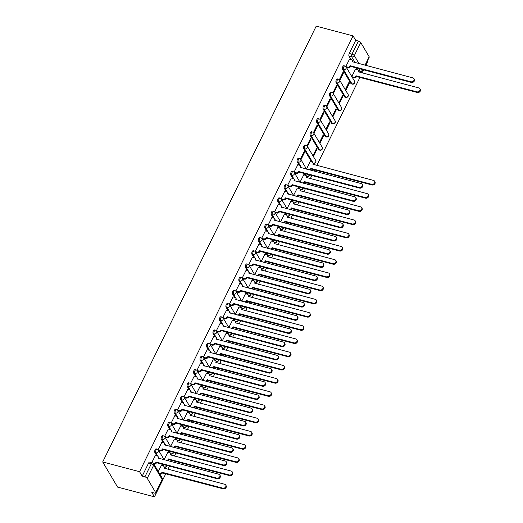 <?xml version="1.0" encoding="UTF-8"?>
<svg xmlns="http://www.w3.org/2000/svg" width="523" height="523" viewBox="0 0 523 523"><rect width="100%" height="100%" fill="white"/><g stroke="black" fill="none" stroke-linecap="round" stroke-linejoin="round"><path stroke-width="0.78" d="M156.214 448.858A2.027 0.909 104.8 0 0 155.102 449.813A2.027 0.909 104.8 0 0 154.867 452.513L155.828 452.768A2.027 0.909 -75.2 0 1 156.063 450.068A2.027 0.909 -75.2 0 1 157.175 449.113L156.214 448.858M162.686 435.646A2.027 0.909 104.8 0 0 161.574 436.6A2.027 0.909 104.8 0 0 161.339 439.3L162.3 439.555A2.027 0.909 -75.2 0 1 162.535 436.855A2.027 0.909 -75.2 0 1 163.647 435.901L162.686 435.646M169.158 422.44A2.027 0.909 104.8 0 0 168.046 423.388A2.027 0.909 104.8 0 0 167.811 426.088L168.772 426.343A2.027 0.909 -75.2 0 1 169.007 423.643A2.027 0.909 -75.2 0 1 170.119 422.689L169.158 422.44M175.63 409.228A2.027 0.909 104.8 0 0 174.519 410.176A2.027 0.909 104.8 0 0 174.283 412.876L175.244 413.131A2.027 0.909 -75.2 0 1 175.48 410.431A2.027 0.909 -75.2 0 1 176.591 409.483L175.63 409.228M182.102 396.016A2.027 0.909 104.8 0 0 180.991 396.964A2.027 0.909 104.8 0 0 180.755 399.664L181.716 399.918A2.027 0.909 -75.2 0 1 181.952 397.219A2.027 0.909 -75.2 0 1 183.063 396.271L182.102 396.016M188.574 382.803A2.027 0.909 104.8 0 0 187.463 383.751A2.027 0.909 104.8 0 0 187.227 386.451L188.188 386.706A2.027 0.909 -75.2 0 1 188.424 384.006A2.027 0.909 -75.2 0 1 189.535 383.058L188.574 382.803M195.046 369.591A2.027 0.909 104.8 0 0 193.935 370.539A2.027 0.909 104.8 0 0 193.7 373.239L194.661 373.494A2.027 0.909 -75.2 0 1 194.896 370.794A2.027 0.909 -75.2 0 1 196.007 369.846L195.046 369.591M201.518 356.379A2.027 0.909 104.8 0 0 200.407 357.333A2.027 0.909 104.8 0 0 200.172 360.033L201.133 360.282A2.027 0.909 -75.2 0 1 201.368 357.582A2.027 0.909 -75.2 0 1 202.479 356.634L201.518 356.379M207.991 343.166A2.027 0.909 104.8 0 0 206.879 344.121A2.027 0.909 104.8 0 0 206.644 346.821L207.605 347.076A2.027 0.909 -75.2 0 1 207.84 344.376A2.027 0.909 -75.2 0 1 208.952 343.421L207.991 343.166M214.463 329.954A2.027 0.909 104.8 0 0 213.351 330.909A2.027 0.909 104.8 0 0 213.116 333.609L214.077 333.864A2.027 0.909 -75.2 0 1 214.312 331.164A2.027 0.909 -75.2 0 1 215.424 330.209L214.463 329.954M220.935 316.748A2.027 0.909 104.8 0 0 219.823 317.696A2.027 0.909 104.8 0 0 219.588 320.396L220.549 320.651A2.027 0.909 -75.2 0 1 220.784 317.951A2.027 0.909 -75.2 0 1 221.896 316.997L220.935 316.748M227.407 303.536A2.027 0.909 104.8 0 0 226.296 304.484A2.027 0.909 104.8 0 0 226.06 307.184L227.021 307.439A2.027 0.909 -75.2 0 1 227.257 304.739A2.027 0.909 -75.2 0 1 228.368 303.791L227.407 303.536M233.879 290.324A2.027 0.909 104.8 0 0 232.768 291.272A2.027 0.909 104.8 0 0 232.532 293.972L233.493 294.227A2.027 0.909 -75.2 0 1 233.729 291.527A2.027 0.909 -75.2 0 1 234.84 290.579L233.879 290.324M240.351 277.112A2.027 0.909 104.8 0 0 239.24 278.059A2.027 0.909 104.8 0 0 239.004 280.759L239.965 281.014A2.027 0.909 -75.2 0 1 240.201 278.314A2.027 0.909 -75.2 0 1 241.312 277.367L240.351 277.112M246.823 263.899A2.027 0.909 104.8 0 0 245.712 264.847A2.027 0.909 104.8 0 0 245.477 267.547L246.438 267.802A2.027 0.909 -75.2 0 1 246.673 265.102A2.027 0.909 -75.2 0 1 247.784 264.154L246.823 263.899M253.295 250.687A2.027 0.909 104.8 0 0 252.184 251.641A2.027 0.909 104.8 0 0 251.949 254.341L252.91 254.59A2.027 0.909 -75.2 0 1 253.145 251.89A2.027 0.909 -75.2 0 1 254.256 250.942L253.295 250.687M259.768 237.475A2.027 0.909 104.8 0 0 258.656 238.429A2.027 0.909 104.8 0 0 258.421 241.129L259.382 241.384A2.027 0.909 -75.2 0 1 259.617 238.684A2.027 0.909 -75.2 0 1 260.729 237.73L259.768 237.475M266.24 224.269A2.027 0.909 104.8 0 0 265.128 225.217A2.027 0.909 104.8 0 0 264.893 227.917L265.854 228.172A2.027 0.909 -75.2 0 1 266.089 225.472A2.027 0.909 -75.2 0 1 267.201 224.517L266.24 224.269M272.712 211.057A2.027 0.909 104.8 0 0 271.6 212.005A2.027 0.909 104.8 0 0 271.365 214.705L272.326 214.96A2.027 0.909 -75.2 0 1 272.561 212.26A2.027 0.909 -75.2 0 1 273.673 211.305L272.712 211.057M279.184 197.844A2.027 0.909 104.8 0 0 278.073 198.792A2.027 0.909 104.8 0 0 277.837 201.492L278.798 201.747A2.027 0.909 -75.2 0 1 279.034 199.047A2.027 0.909 -75.2 0 1 280.145 198.099L279.184 197.844M285.656 184.632A2.027 0.909 104.8 0 0 284.545 185.58A2.027 0.909 104.8 0 0 284.309 188.28L285.27 188.535A2.027 0.909 -75.2 0 1 285.506 185.835A2.027 0.909 -75.2 0 1 286.617 184.887L285.656 184.632M292.128 171.42A2.027 0.909 104.8 0 0 291.017 172.368A2.027 0.909 104.8 0 0 290.781 175.068L291.742 175.323A2.027 0.909 -75.2 0 1 291.978 172.623A2.027 0.909 -75.2 0 1 293.089 171.675L292.128 171.42M298.6 158.208A2.027 0.909 104.8 0 0 297.489 159.155A2.027 0.909 104.8 0 0 297.254 161.855L298.215 162.11A2.027 0.909 -75.2 0 1 298.45 159.41A2.027 0.909 -75.2 0 1 299.561 158.462L298.6 158.208M305.072 144.995A2.027 0.909 104.8 0 0 303.961 145.95A2.027 0.909 104.8 0 0 303.726 148.65L304.687 148.898A2.027 0.909 -75.2 0 1 304.922 146.198A2.027 0.909 -75.2 0 1 306.033 145.25L305.072 144.995M311.545 131.783A2.027 0.909 104.8 0 0 310.433 132.737A2.027 0.909 104.8 0 0 310.198 135.437L311.159 135.692A2.027 0.909 -75.2 0 1 311.394 132.992A2.027 0.909 -75.2 0 1 312.506 132.038L311.545 131.783M318.017 118.577A2.027 0.909 104.8 0 0 316.905 119.525A2.027 0.909 104.8 0 0 316.67 122.225L317.631 122.48A2.027 0.909 -75.2 0 1 317.866 119.78A2.027 0.909 -75.2 0 1 318.978 118.826L318.017 118.577M324.489 105.365A2.027 0.909 104.8 0 0 323.377 106.313A2.027 0.909 104.8 0 0 323.142 109.013L324.103 109.268A2.027 0.909 -75.2 0 1 324.338 106.568A2.027 0.909 -75.2 0 1 325.45 105.613L324.489 105.365M330.961 92.153A2.027 0.909 104.8 0 0 329.85 93.101A2.027 0.909 104.8 0 0 329.614 95.801L330.575 96.055A2.027 0.909 -75.2 0 1 330.811 93.356A2.027 0.909 -75.2 0 1 331.922 92.408L330.961 92.153M337.433 78.94A2.027 0.909 104.8 0 0 336.322 79.888A2.027 0.909 104.8 0 0 336.086 82.588L337.047 82.843A2.027 0.909 -75.2 0 1 337.283 80.143A2.027 0.909 -75.2 0 1 338.394 79.195L337.433 78.94M343.905 65.728A2.027 0.909 104.8 0 0 342.794 66.676A2.027 0.909 104.8 0 0 342.558 69.376L343.519 69.631A2.027 0.909 -75.2 0 1 343.755 66.931A2.027 0.909 -75.2 0 1 344.866 65.983L343.905 65.728M355.13 62.61L351.744 56.883A2.027 0.909 -75.2 0 1 351.972 54.183L358.405 41.056L355.699 40.343L353.064 35.891L139.563 471.694L102.704 461.959L117.597 487.109L154.455 496.85L165.811 473.675M167.955 469.288L169.491 466.156M171.636 461.776L172.283 460.462M174.427 456.076L175.963 452.951M178.108 448.564L178.755 447.25M180.899 442.863L182.435 439.738M184.58 435.352L185.227 434.038M187.371 429.658L188.908 426.526M191.052 422.139L191.699 420.825M193.843 416.445L195.38 413.314M197.524 408.927L198.171 407.613M200.316 403.233L201.852 400.102M203.996 395.715L204.643 394.407M206.788 390.021L208.324 386.889M210.468 382.509L211.115 381.195M213.26 376.808L214.796 373.677M216.94 369.297L217.588 367.983M219.732 363.596L221.268 360.465M223.413 356.085L224.06 354.771M226.204 350.384L227.74 347.259M229.885 342.872L230.532 341.558M232.676 337.178L234.212 334.047M236.357 329.66L237.004 328.346M239.148 323.966L240.685 320.834M242.829 316.448L243.476 315.134M245.62 310.754L247.157 307.622M249.301 303.235L249.948 301.928M252.093 297.541L253.629 294.41M255.773 290.023L256.42 288.716M258.565 284.329L260.101 281.197M262.245 276.817L262.892 275.503M265.037 271.117L266.573 267.985M268.717 263.605L269.365 262.291M271.509 257.904L273.045 254.773M275.19 250.393L275.837 249.079M277.981 244.692L279.517 241.567M281.662 237.181L282.309 235.866M284.453 231.486L285.989 228.355M288.134 223.968L288.781 222.654M290.925 218.274L292.462 215.143M294.606 210.756L295.253 209.442M297.397 205.062L298.934 201.93M301.085 197.544L301.725 196.236M303.87 191.849L305.406 188.718M307.557 184.331L308.197 183.024M310.342 178.637L311.878 175.506M314.029 171.126L314.669 169.812M316.814 165.425L359.974 77.332M362.125 72.945L363.655 69.814M365.806 65.434L367.957 61.041L367.63 60.491M353.064 35.891L316.206 26.15L102.704 461.959M154.455 496.85L151.82 492.398L154.527 493.111A2.027 0.732 -153.9 0 0 155.749 492.999A2.027 0.732 -153.9 0 0 155.677 492.568L147.244 478.329A2.027 0.732 -153.9 0 0 144.904 476.865L151.337 463.738A2.027 0.909 -75.2 0 1 152.448 462.79L149.741 462.07A2.027 0.909 -75.2 0 0 148.63 463.025L151.337 463.738A2.027 0.732 -153.9 0 1 153.677 465.202L147.244 478.329M139.563 471.694L142.197 476.146L144.904 476.865M356.941 69.52L355.901 67.768M350.979 59.459L349.031 56.164L351.744 56.883A2.027 1.654 149.4 0 0 354.319 55.647L359.053 63.649M365.028 65.225L369.179 56.759L360.746 42.526L354.319 55.647A2.027 0.732 -153.9 0 0 351.972 54.183L349.266 53.47A2.027 0.909 104.8 0 0 349.031 56.164M369.179 56.759A2.027 0.732 26.1 0 1 369.245 57.19L365.276 65.29M358.405 41.056A2.027 0.732 26.1 0 1 360.746 42.526M345.768 90.499L349.436 83.007L348.717 82.817M349.436 83.007L348.991 82.248L345.317 89.747M339.813 80.437L343.48 72.945L342.761 72.756M343.48 72.945L343.036 72.187L339.335 79.744M339.296 103.711L342.964 96.219L342.245 96.029M342.964 96.219L342.519 95.461L338.845 102.959M333.341 93.65L337.008 86.158L336.289 85.962M337.008 86.158L336.564 85.399L332.863 92.957M332.824 116.923L336.492 109.431L335.773 109.235M336.492 109.431L336.047 108.673L332.373 116.171M326.868 106.862L330.536 99.37L329.817 99.174M330.536 99.37L330.091 98.612L326.391 106.169M326.352 130.135L330.02 122.637L329.3 122.447M330.02 122.637L329.575 121.885L325.901 129.377M320.39 120.074L324.064 112.576L323.345 112.386M324.064 112.576L323.619 111.824L319.919 119.375M319.88 143.348L323.547 135.849L322.828 135.66M323.547 135.849L323.103 135.097L319.429 142.589M313.918 133.287L317.592 125.788L316.866 125.598M317.592 125.788L317.147 125.036L313.447 132.587M313.408 156.56L317.075 149.062L316.356 148.872M317.075 149.062L316.631 148.31L312.957 155.802M307.446 146.499L311.12 139L310.394 138.811M311.12 139L310.675 138.249L306.975 145.799M310.224 161.627L306.485 169.014M300.973 159.705L304.648 152.213L303.922 152.023M304.648 152.213L304.203 151.461L300.503 159.012M303.752 174.839L300.012 182.226M297.79 164.778L294.031 172.224M297.28 188.051L293.54 195.439M291.318 177.99L287.558 185.436M290.808 201.263L287.068 208.651M284.845 191.202L281.086 198.648M284.329 214.476L280.596 221.863M278.373 204.415L274.614 211.861M277.857 227.682L274.124 235.069M271.901 217.62L268.142 225.067M271.385 240.894L267.652 248.281M265.429 230.833L261.67 238.279M264.913 254.106L261.18 261.493M258.957 244.045L255.198 251.491M258.44 267.318L254.708 274.706M252.485 257.257L248.726 264.703M251.968 280.531L248.235 287.918M246.013 270.469L242.254 277.916M245.496 293.743L241.763 301.13M239.541 283.682L235.781 291.128M239.024 306.955L235.291 314.343M233.068 296.894L229.303 304.34M232.552 320.161L228.819 327.548M226.596 310.1L222.831 317.553M226.08 333.373L222.347 340.761M220.124 323.312L216.359 330.758M219.608 346.586L215.875 353.973M213.652 336.524L209.886 343.971M213.136 359.798L209.403 367.185M207.18 349.737L203.414 357.183M206.663 373.01L202.931 380.398M200.708 362.949L196.942 370.395M200.191 386.222L196.458 393.61M194.236 376.161L190.47 383.607M193.719 399.435L189.986 406.822M187.764 389.374L183.998 396.82M187.247 412.647L183.514 420.034M181.291 402.586L177.526 410.032M180.775 425.853L177.042 433.24M174.819 415.792L171.054 423.244M174.303 439.065L170.57 446.452M168.347 429.004L164.582 436.45M167.831 452.277L164.098 459.665M161.875 442.216L158.109 449.662M161.359 465.49L158.292 471.517M155.403 455.428L151.768 462.607M162.771 465.862L161.731 464.11M156.815 455.801L154.867 452.513M169.243 452.65L168.203 450.898M163.287 442.589L161.339 439.3M175.715 439.438L174.675 437.686M169.759 429.376L167.811 426.088M182.187 426.232L181.148 424.473M176.231 416.171L174.283 412.876M188.659 413.02L187.62 411.261M182.704 402.958L180.755 399.664M195.131 399.807L194.092 398.055M189.176 389.746L187.227 386.451M201.603 386.595L200.564 384.843M195.648 376.534L193.7 373.239M208.076 373.383L207.043 371.631M202.12 363.322L200.172 360.033M214.548 360.17L213.515 358.418M208.592 350.109L206.644 346.821M221.02 346.958L219.987 345.206M215.064 336.897L213.116 333.609M227.492 333.746L226.459 331.994M221.536 323.685L219.588 320.396M233.964 320.54L232.931 318.782M228.008 310.479L226.06 307.184M240.436 307.328L239.403 305.569M234.481 297.267L232.532 293.972M246.908 294.116L245.875 292.364M240.953 284.054L239.004 280.759M253.38 280.903L252.348 279.151M247.425 270.842L245.477 267.547M259.853 267.691L258.82 265.939M253.897 257.63L251.949 254.341M266.325 254.479L265.292 252.727M260.369 244.418L258.421 241.129M272.797 241.266L271.764 239.514M266.841 231.205L264.893 227.917M279.269 228.054L278.236 226.302M273.313 217.993L271.365 214.705M285.741 214.848L284.708 213.09M279.785 204.787L277.837 201.492M292.22 201.636L291.18 199.878M286.258 191.575L284.309 188.28M298.692 188.424L297.652 186.672M292.73 178.363L290.781 175.068M305.164 175.212L304.125 173.459M299.202 165.15L297.254 161.855M311.636 161.999L303.726 148.65M318.631 149.67L319.592 149.924A2.027 0.909 -75.2 0 0 319.899 150.186L318.938 149.938A2.027 0.909 104.8 0 1 318.631 149.67L310.198 135.437M325.103 136.464L326.064 136.712A2.027 0.909 -75.2 0 0 326.372 136.98L325.411 136.725A2.027 0.909 104.8 0 1 325.103 136.464L316.67 122.225M331.575 123.251L332.536 123.506A2.027 0.909 -75.2 0 0 332.844 123.768L331.889 123.513A2.027 0.909 104.8 0 1 331.575 123.251L323.142 109.013M338.048 110.039L339.009 110.294A2.027 0.909 -75.2 0 0 339.316 110.556L338.361 110.301A2.027 0.909 104.8 0 1 338.048 110.039L329.614 95.801M344.52 96.827L345.481 97.082A2.027 0.909 -75.2 0 0 345.788 97.343L344.834 97.088A2.027 0.909 104.8 0 1 344.52 96.827L336.086 82.588M350.992 83.615L351.953 83.87A2.027 0.909 -75.2 0 0 352.26 84.131L351.306 83.876A2.027 0.909 104.8 0 1 350.992 83.615L342.558 69.376M355.529 69.147L351.789 76.535M349.567 59.086L345.808 66.532M142.197 476.146L148.63 463.025M355.699 40.343L349.266 53.47M345.893 66.624L347.658 67.094A2.027 1.654 -30.6 0 0 350.233 65.859L350.619 66.513A2.027 1.654 149.4 0 1 348.043 67.748L346.318 67.29M350.299 65.735L410.993 81.771A2.327 1.896 -30.6 0 0 413.523 80.973A2.327 1.896 -30.6 0 0 413.948 78.64A2.327 1.896 -30.6 0 0 412.902 77.875L352.267 61.714A2.027 1.654 -30.6 0 0 352.26 60.217L352.646 60.871A2.027 1.654 149.4 0 1 352.79 61.995M413.948 78.64L414.334 79.293A2.327 1.896 149.4 0 1 413.909 81.627A2.327 1.896 149.4 0 1 411.379 82.425L350.685 66.388M352.26 60.217A2.027 1.654 -30.6 0 0 351.351 59.557L349.469 59.06M351.887 76.698L353.613 77.156A2.027 1.654 -30.6 0 0 356.189 75.92L416.949 91.832A2.327 1.896 -30.6 0 0 419.479 91.035A2.327 1.896 -30.6 0 0 419.904 88.701A2.327 1.896 -30.6 0 0 418.858 87.936L358.222 71.775A2.027 1.654 -30.6 0 0 358.216 70.278A2.027 1.654 -30.6 0 0 357.307 69.618L355.424 69.121M358.216 70.278L358.608 70.932A2.027 1.654 149.4 0 1 358.745 72.056M419.904 88.701L420.296 89.355A2.327 1.896 149.4 0 1 419.871 91.688A2.327 1.896 149.4 0 1 417.334 92.486L356.575 76.574A2.027 1.654 149.4 0 1 353.999 77.809L353.613 77.156M352.273 77.352L353.999 77.809M356.64 76.45L356.255 75.796M294.116 172.315L295.881 172.786A2.027 1.654 -30.6 0 0 298.456 171.551L298.842 172.204A2.027 1.654 149.4 0 1 296.266 173.44L294.541 172.982M298.515 171.426L359.216 187.463A2.327 1.896 -30.6 0 0 361.746 186.665A2.327 1.896 -30.6 0 0 362.171 184.331A2.327 1.896 -30.6 0 0 361.125 183.566L300.49 167.399A2.027 1.654 -30.6 0 0 300.483 165.909L300.869 166.562A2.027 1.654 149.4 0 1 301.013 167.687M362.171 184.331L362.557 184.985A2.327 1.896 149.4 0 1 362.132 187.319A2.327 1.896 149.4 0 1 359.602 188.117L298.908 172.08M300.483 165.909A2.027 1.654 -30.6 0 0 299.574 165.248L297.692 164.752M287.643 185.528L289.409 185.998A2.027 1.654 -30.6 0 0 291.984 184.763L292.37 185.417A2.027 1.654 149.4 0 1 289.794 186.652L288.068 186.195M292.043 184.639L352.744 200.675A2.327 1.896 -30.6 0 0 355.274 199.878A2.327 1.896 -30.6 0 0 355.699 197.544A2.327 1.896 -30.6 0 0 354.653 196.779L294.018 180.612A2.027 1.654 -30.6 0 0 294.011 179.121L294.397 179.775A2.027 1.654 149.4 0 1 294.541 180.893M355.699 197.544L356.085 198.197A2.327 1.896 149.4 0 1 355.66 200.531A2.327 1.896 149.4 0 1 353.13 201.329L292.435 185.292M294.011 179.121A2.027 1.654 -30.6 0 0 293.102 178.461L291.219 177.964M281.171 198.74L282.936 199.204A2.027 1.654 -30.6 0 0 285.512 197.975L285.898 198.629A2.027 1.654 149.4 0 1 283.322 199.864L281.596 199.407M285.571 197.851L346.272 213.887A2.327 1.896 -30.6 0 0 348.802 213.083A2.327 1.896 -30.6 0 0 349.227 210.756A2.327 1.896 -30.6 0 0 348.181 209.991L287.545 193.824A2.027 1.654 -30.6 0 0 287.539 192.333L287.925 192.987A2.027 1.654 149.4 0 1 288.068 194.105M349.227 210.756L349.612 211.41A2.327 1.896 149.4 0 1 349.187 213.737A2.327 1.896 149.4 0 1 346.657 214.541L285.963 198.505M287.539 192.333A2.027 1.654 -30.6 0 0 286.63 191.673L284.747 191.17M274.699 211.952L276.464 212.416A2.027 1.654 -30.6 0 0 279.04 211.187L279.426 211.841A2.027 1.654 149.4 0 1 276.85 213.07L275.124 212.619M279.099 211.057L339.8 227.1A2.327 1.896 -30.6 0 0 342.33 226.296A2.327 1.896 -30.6 0 0 342.755 223.962A2.327 1.896 -30.6 0 0 341.709 223.203L281.073 207.036A2.027 1.654 -30.6 0 0 281.067 205.546L281.452 206.199A2.027 1.654 149.4 0 1 281.596 207.317M342.755 223.962L343.14 224.615A2.327 1.896 149.4 0 1 342.715 226.949A2.327 1.896 149.4 0 1 340.185 227.753L279.491 211.71M281.067 205.546A2.027 1.654 -30.6 0 0 280.158 204.879L278.275 204.382M268.227 225.165L269.992 225.629A2.027 1.654 -30.6 0 0 272.568 224.4L272.954 225.053A2.027 1.654 149.4 0 1 270.378 226.282L268.652 225.831M272.627 224.269L333.328 240.312A2.327 1.896 -30.6 0 0 335.858 239.508A2.327 1.896 -30.6 0 0 336.282 237.174A2.327 1.896 -30.6 0 0 335.236 236.416L274.601 220.248A2.027 1.654 -30.6 0 0 274.595 218.758L274.98 219.412A2.027 1.654 149.4 0 1 275.124 220.529M336.282 237.174L336.668 237.828A2.327 1.896 149.4 0 1 336.243 240.162A2.327 1.896 149.4 0 1 333.713 240.966L273.019 224.923M274.595 218.758A2.027 1.654 -30.6 0 0 273.686 218.091L271.803 217.594M261.755 238.377L263.52 238.841A2.027 1.654 -30.6 0 0 266.096 237.612L266.482 238.266A2.027 1.654 149.4 0 1 263.906 239.495L262.18 239.037M266.155 237.481L326.855 253.518A2.327 1.896 -30.6 0 0 329.385 252.72A2.327 1.896 -30.6 0 0 329.81 250.386A2.327 1.896 -30.6 0 0 328.764 249.628L268.129 233.461A2.027 1.654 -30.6 0 0 268.122 231.97L268.508 232.624A2.027 1.654 149.4 0 1 268.652 233.742M329.81 250.386L330.196 251.04A2.327 1.896 149.4 0 1 329.771 253.374A2.327 1.896 149.4 0 1 327.241 254.171L266.547 238.135M268.122 231.97A2.027 1.654 -30.6 0 0 267.214 231.303L265.331 230.806M255.283 251.589L257.048 252.053A2.027 1.654 -30.6 0 0 259.624 250.818L260.009 251.478A2.027 1.654 149.4 0 1 257.434 252.707L255.708 252.249M259.683 250.694L320.383 266.73A2.327 1.896 -30.6 0 0 322.913 265.932A2.327 1.896 -30.6 0 0 323.338 263.599A2.327 1.896 -30.6 0 0 322.292 262.834L261.657 246.673A2.027 1.654 -30.6 0 0 261.65 245.176L262.036 245.83A2.027 1.654 149.4 0 1 262.18 246.954M323.338 263.599L323.724 264.252A2.327 1.896 149.4 0 1 323.299 266.586A2.327 1.896 149.4 0 1 320.769 267.384L260.075 251.347M261.65 245.176A2.027 1.654 -30.6 0 0 260.742 244.516L258.859 244.019M248.811 264.801L250.576 265.266A2.027 1.654 -30.6 0 0 253.152 264.03L253.537 264.684A2.027 1.654 149.4 0 1 250.962 265.919L249.236 265.462M253.21 263.906L313.911 279.942A2.327 1.896 -30.6 0 0 316.441 279.145A2.327 1.896 -30.6 0 0 316.866 276.811A2.327 1.896 -30.6 0 0 315.82 276.046L255.185 259.885A2.027 1.654 -30.6 0 0 255.178 258.388L255.564 259.042A2.027 1.654 149.4 0 1 255.708 260.166M316.866 276.811L317.252 277.465A2.327 1.896 149.4 0 1 316.827 279.798A2.327 1.896 149.4 0 1 314.297 280.596L253.603 264.56M255.178 258.388A2.027 1.654 -30.6 0 0 254.263 257.728L252.387 257.231M242.339 278.007L244.104 278.478A2.027 1.654 -30.6 0 0 246.679 277.242L247.065 277.896A2.027 1.654 149.4 0 1 244.489 279.132L242.764 278.674M246.738 277.118L307.439 293.155A2.327 1.896 -30.6 0 0 309.969 292.357A2.327 1.896 -30.6 0 0 310.394 290.023A2.327 1.896 -30.6 0 0 309.348 289.258L248.713 273.091A2.027 1.654 -30.6 0 0 248.706 271.6L249.092 272.254A2.027 1.654 149.4 0 1 249.236 273.379M310.394 290.023L310.78 290.677A2.327 1.896 149.4 0 1 310.355 293.011A2.327 1.896 149.4 0 1 307.825 293.808L247.131 277.772M248.706 271.6A2.027 1.654 -30.6 0 0 247.791 270.94L245.915 270.443M235.866 291.219L237.632 291.69A2.027 1.654 -30.6 0 0 240.207 290.455L240.593 291.108A2.027 1.654 149.4 0 1 238.017 292.344L236.291 291.886M240.266 290.33L300.967 306.367A2.327 1.896 -30.6 0 0 303.497 305.563A2.327 1.896 -30.6 0 0 303.922 303.235A2.327 1.896 -30.6 0 0 302.876 302.471L242.241 286.303A2.027 1.654 -30.6 0 0 242.234 284.813L242.62 285.466A2.027 1.654 149.4 0 1 242.764 286.584M303.922 303.235L304.308 303.889A2.327 1.896 149.4 0 1 303.883 306.223A2.327 1.896 149.4 0 1 301.353 307.021L240.652 290.984M242.234 284.813A2.027 1.654 -30.6 0 0 241.319 284.152L239.442 283.656M229.394 304.432L231.159 304.896A2.027 1.654 -30.6 0 0 233.735 303.667L234.121 304.321A2.027 1.654 149.4 0 1 231.545 305.556L229.819 305.099M233.794 303.543L294.495 319.579A2.327 1.896 -30.6 0 0 297.025 318.775A2.327 1.896 -30.6 0 0 297.45 316.441A2.327 1.896 -30.6 0 0 296.404 315.683L235.768 299.516A2.027 1.654 -30.6 0 0 235.762 298.025L236.148 298.679A2.027 1.654 149.4 0 1 236.291 299.797M297.45 316.441L297.835 317.101A2.327 1.896 149.4 0 1 297.41 319.429A2.327 1.896 149.4 0 1 294.88 320.233L234.18 304.196M235.762 298.025A2.027 1.654 -30.6 0 0 234.847 297.365L232.97 296.861M222.922 317.644L224.687 318.108A2.027 1.654 -30.6 0 0 227.263 316.879L227.649 317.533A2.027 1.654 149.4 0 1 225.073 318.762L223.347 318.311M227.322 316.748L288.023 332.791A2.327 1.896 -30.6 0 0 290.553 331.987A2.327 1.896 -30.6 0 0 290.978 329.653A2.327 1.896 -30.6 0 0 289.932 328.895L229.296 312.728A2.027 1.654 -30.6 0 0 229.29 311.237L229.675 311.891A2.027 1.654 149.4 0 1 229.819 313.009M290.978 329.653L291.363 330.307A2.327 1.896 149.4 0 1 290.938 332.641A2.327 1.896 149.4 0 1 288.408 333.445L227.708 317.402M229.29 311.237A2.027 1.654 -30.6 0 0 228.374 310.57L226.498 310.074M216.45 330.856L218.215 331.321A2.027 1.654 -30.6 0 0 220.791 330.091L221.177 330.745A2.027 1.654 149.4 0 1 218.601 331.974L216.875 331.523M220.85 329.961L281.551 346.004A2.327 1.896 -30.6 0 0 284.081 345.2A2.327 1.896 -30.6 0 0 284.505 342.866A2.327 1.896 -30.6 0 0 283.459 342.107L222.824 325.94A2.027 1.654 -30.6 0 0 222.818 324.45L223.203 325.103A2.027 1.654 149.4 0 1 223.347 326.221M284.505 342.866L284.891 343.519A2.327 1.896 149.4 0 1 284.466 345.853A2.327 1.896 149.4 0 1 281.936 346.657L221.236 330.614M222.818 324.45A2.027 1.654 -30.6 0 0 221.902 323.783L220.026 323.286M209.978 344.069L211.743 344.533A2.027 1.654 -30.6 0 0 214.319 343.304L214.705 343.957A2.027 1.654 149.4 0 1 212.129 345.187L210.403 344.729M214.378 343.173L275.078 359.209A2.327 1.896 -30.6 0 0 277.608 358.412A2.327 1.896 -30.6 0 0 278.033 356.078A2.327 1.896 -30.6 0 0 276.981 355.313L216.352 339.152A2.027 1.654 -30.6 0 0 216.345 337.662L216.731 338.316A2.027 1.654 149.4 0 1 216.875 339.434M278.033 356.078L278.419 356.732A2.327 1.896 149.4 0 1 277.994 359.066A2.327 1.896 149.4 0 1 275.464 359.863L214.763 343.827M216.345 337.662A2.027 1.654 -30.6 0 0 215.43 336.995L213.547 336.498M308.583 169.687A2.027 1.654 -30.6 0 0 310.884 168.399L371.644 184.312A2.327 1.896 -30.6 0 0 374.174 183.514A2.327 1.896 -30.6 0 0 374.599 181.18A2.327 1.896 -30.6 0 0 373.553 180.415L312.917 164.255A2.027 1.654 -30.6 0 0 312.911 162.758A2.027 1.654 -30.6 0 0 312.002 162.097L310.119 161.6M312.911 162.758L313.297 163.411A2.027 1.654 149.4 0 1 313.44 164.536M374.599 181.18L374.984 181.834A2.327 1.896 149.4 0 1 374.56 184.168A2.327 1.896 149.4 0 1 372.03 184.965L311.27 169.053A2.027 1.654 149.4 0 1 310.191 170.112M311.335 168.929L310.95 168.275M302.111 182.893A2.027 1.654 -30.6 0 0 304.412 181.612L365.172 197.524A2.327 1.896 -30.6 0 0 367.702 196.726A2.327 1.896 -30.6 0 0 368.127 194.393A2.327 1.896 -30.6 0 0 367.081 193.628L306.445 177.467A2.027 1.654 -30.6 0 0 306.439 175.97A2.027 1.654 -30.6 0 0 305.53 175.31L303.647 174.813M306.439 175.97L306.824 176.624A2.027 1.654 149.4 0 1 306.968 177.748M368.127 194.393L368.512 195.046A2.327 1.896 149.4 0 1 368.087 197.38A2.327 1.896 149.4 0 1 365.557 198.178L304.798 182.266A2.027 1.654 149.4 0 1 303.719 183.318M304.863 182.141L304.478 181.488M295.639 196.105A2.027 1.654 -30.6 0 0 297.94 194.824L358.7 210.736A2.327 1.896 -30.6 0 0 361.23 209.939A2.327 1.896 -30.6 0 0 361.655 207.605A2.327 1.896 -30.6 0 0 360.609 206.84L299.973 190.673A2.027 1.654 -30.6 0 0 299.967 189.182A2.027 1.654 -30.6 0 0 299.058 188.522L297.175 188.025M299.967 189.182L300.352 189.836A2.027 1.654 149.4 0 1 300.496 190.96M361.655 207.605L362.04 208.259A2.327 1.896 149.4 0 1 361.615 210.592A2.327 1.896 149.4 0 1 359.085 211.39L298.326 195.478A2.027 1.654 149.4 0 1 297.247 196.53M298.391 195.354L298.005 194.7M289.167 209.318A2.027 1.654 -30.6 0 0 291.468 208.036L352.227 223.949A2.327 1.896 -30.6 0 0 354.757 223.144A2.327 1.896 -30.6 0 0 355.182 220.817A2.327 1.896 -30.6 0 0 354.136 220.052L293.501 203.885A2.027 1.654 -30.6 0 0 293.495 202.394A2.027 1.654 -30.6 0 0 292.586 201.734L290.703 201.231M293.495 202.394L293.88 203.048A2.027 1.654 149.4 0 1 294.024 204.166M355.182 220.817L355.568 221.471A2.327 1.896 149.4 0 1 355.143 223.798A2.327 1.896 149.4 0 1 352.613 224.602L291.854 208.69A2.027 1.654 149.4 0 1 290.775 209.743M291.919 208.566L291.533 207.912M282.695 222.53A2.027 1.654 -30.6 0 0 284.996 221.249L345.755 237.161A2.327 1.896 -30.6 0 0 348.285 236.357A2.327 1.896 -30.6 0 0 348.71 234.023A2.327 1.896 -30.6 0 0 347.664 233.265L287.029 217.097A2.027 1.654 -30.6 0 0 287.022 215.607A2.027 1.654 -30.6 0 0 286.114 214.94L284.231 214.443M287.022 215.607L287.408 216.261A2.027 1.654 149.4 0 1 287.552 217.378M348.71 234.023L349.096 234.677A2.327 1.896 149.4 0 1 348.671 237.011A2.327 1.896 149.4 0 1 346.141 237.815L285.381 221.902A2.027 1.654 149.4 0 1 284.303 222.955M285.447 221.772L285.061 221.118M276.222 235.742A2.027 1.654 -30.6 0 0 278.524 234.461L339.283 250.373A2.327 1.896 -30.6 0 0 341.813 249.569A2.327 1.896 -30.6 0 0 342.238 247.235A2.327 1.896 -30.6 0 0 341.192 246.477L280.557 230.31A2.027 1.654 -30.6 0 0 280.55 228.819A2.027 1.654 -30.6 0 0 279.642 228.152L277.759 227.655M280.55 228.819L280.936 229.473A2.027 1.654 149.4 0 1 281.08 230.591M342.238 247.235L342.624 247.889A2.327 1.896 149.4 0 1 342.199 250.223A2.327 1.896 149.4 0 1 339.669 251.027L278.909 235.115A2.027 1.654 149.4 0 1 277.831 236.167M278.975 234.984L278.589 234.33M269.75 248.955A2.027 1.654 -30.6 0 0 272.052 247.673L332.811 263.579A2.327 1.896 -30.6 0 0 335.341 262.781A2.327 1.896 -30.6 0 0 335.766 260.447A2.327 1.896 -30.6 0 0 334.72 259.689L274.085 243.522A2.027 1.654 -30.6 0 0 274.078 242.031A2.027 1.654 -30.6 0 0 273.169 241.365L271.287 240.868M274.078 242.031L274.464 242.685A2.027 1.654 149.4 0 1 274.608 243.803M335.766 260.447L336.152 261.101A2.327 1.896 149.4 0 1 335.727 263.435A2.327 1.896 149.4 0 1 333.197 264.233L272.437 248.327A2.027 1.654 149.4 0 1 271.359 249.379M272.503 248.196L272.11 247.542M263.278 262.167A2.027 1.654 -30.6 0 0 265.579 260.885L326.339 276.791A2.327 1.896 -30.6 0 0 328.869 275.994A2.327 1.896 -30.6 0 0 329.294 273.66A2.327 1.896 -30.6 0 0 328.248 272.895L267.613 256.734A2.027 1.654 -30.6 0 0 267.606 255.237A2.027 1.654 -30.6 0 0 266.697 254.577L264.815 254.08M267.606 255.237L267.992 255.897A2.027 1.654 149.4 0 1 268.136 257.015M329.294 273.66L329.68 274.314A2.327 1.896 149.4 0 1 329.255 276.647A2.327 1.896 149.4 0 1 326.725 277.445L265.965 261.539A2.027 1.654 149.4 0 1 264.886 262.592M266.03 261.408L265.638 260.755M256.806 275.379A2.027 1.654 -30.6 0 0 259.107 274.091L319.867 290.004A2.327 1.896 -30.6 0 0 322.397 289.206A2.327 1.896 -30.6 0 0 322.822 286.872A2.327 1.896 -30.6 0 0 321.776 286.107L261.14 269.946A2.027 1.654 -30.6 0 0 261.134 268.449A2.027 1.654 -30.6 0 0 260.225 267.789L258.342 267.292M261.134 268.449L261.52 269.103A2.027 1.654 149.4 0 1 261.663 270.228M322.822 286.872L323.207 287.526A2.327 1.896 149.4 0 1 322.783 289.86A2.327 1.896 149.4 0 1 320.253 290.657L259.493 274.745A2.027 1.654 149.4 0 1 258.414 275.804M259.558 274.621L259.166 273.967M250.334 288.585A2.027 1.654 -30.6 0 0 252.635 287.304L313.395 303.216A2.327 1.896 -30.6 0 0 315.925 302.418A2.327 1.896 -30.6 0 0 316.35 300.084A2.327 1.896 -30.6 0 0 315.304 299.319L254.668 283.152A2.027 1.654 -30.6 0 0 254.662 281.662A2.027 1.654 -30.6 0 0 253.753 281.001L251.87 280.505M254.662 281.662L255.047 282.315A2.027 1.654 149.4 0 1 255.191 283.44M316.35 300.084L316.735 300.738A2.327 1.896 149.4 0 1 316.31 303.072A2.327 1.896 149.4 0 1 313.78 303.87L253.021 287.957A2.027 1.654 149.4 0 1 251.942 289.01M253.086 287.833L252.694 287.179M243.862 301.797A2.027 1.654 -30.6 0 0 246.163 300.516L306.923 316.428A2.327 1.896 -30.6 0 0 309.453 315.631A2.327 1.896 -30.6 0 0 309.877 313.297A2.327 1.896 -30.6 0 0 308.832 312.532L248.196 296.364A2.027 1.654 -30.6 0 0 248.19 294.874A2.027 1.654 -30.6 0 0 247.281 294.214L245.398 293.717M248.19 294.874L248.575 295.528A2.027 1.654 149.4 0 1 248.719 296.646M309.877 313.297L310.263 313.95A2.327 1.896 149.4 0 1 309.838 316.284A2.327 1.896 149.4 0 1 307.308 317.082L246.549 301.17A2.027 1.654 149.4 0 1 245.47 302.222M246.614 301.045L246.222 300.392M237.39 315.009A2.027 1.654 -30.6 0 0 239.691 313.728L300.45 329.64A2.327 1.896 -30.6 0 0 302.98 328.836A2.327 1.896 -30.6 0 0 303.405 326.509A2.327 1.896 -30.6 0 0 302.359 325.744L241.724 309.577A2.027 1.654 -30.6 0 0 241.718 308.086A2.027 1.654 -30.6 0 0 240.809 307.426L238.926 306.923M241.718 308.086L242.103 308.74A2.027 1.654 149.4 0 1 242.247 309.858M303.405 326.509L303.791 327.163A2.327 1.896 149.4 0 1 303.366 329.49A2.327 1.896 149.4 0 1 300.836 330.294L240.077 314.382A2.027 1.654 149.4 0 1 238.998 315.434M240.142 314.258L239.75 313.604M230.918 328.222A2.027 1.654 -30.6 0 0 233.219 326.94L293.978 342.853A2.327 1.896 -30.6 0 0 296.508 342.049A2.327 1.896 -30.6 0 0 296.933 339.715A2.327 1.896 -30.6 0 0 295.887 338.956L235.252 322.789A2.027 1.654 -30.6 0 0 235.245 321.299A2.027 1.654 -30.6 0 0 234.337 320.632L232.454 320.135M235.245 321.299L235.631 321.952A2.027 1.654 149.4 0 1 235.775 323.07M296.933 339.715L297.319 340.368A2.327 1.896 149.4 0 1 296.894 342.702A2.327 1.896 149.4 0 1 294.364 343.506L233.604 327.594A2.027 1.654 149.4 0 1 232.526 328.647M233.67 327.463L233.278 326.81M224.445 341.434A2.027 1.654 -30.6 0 0 226.747 340.153L287.506 356.065A2.327 1.896 -30.6 0 0 290.036 355.261A2.327 1.896 -30.6 0 0 290.461 352.927A2.327 1.896 -30.6 0 0 289.415 352.169L228.78 336.001A2.027 1.654 -30.6 0 0 228.773 334.511A2.027 1.654 -30.6 0 0 227.865 333.844L225.982 333.347M228.773 334.511L229.159 335.165A2.027 1.654 149.4 0 1 229.303 336.282M290.461 352.927L290.847 353.581A2.327 1.896 149.4 0 1 290.422 355.915A2.327 1.896 149.4 0 1 287.892 356.719L227.132 340.806A2.027 1.654 149.4 0 1 226.054 341.859M227.198 340.676L226.805 340.022M217.973 354.646A2.027 1.654 -30.6 0 0 220.275 353.365L281.034 369.271A2.327 1.896 -30.6 0 0 283.564 368.473A2.327 1.896 -30.6 0 0 283.989 366.139A2.327 1.896 -30.6 0 0 282.943 365.381L222.308 349.214A2.027 1.654 -30.6 0 0 222.301 347.723A2.027 1.654 -30.6 0 0 221.392 347.056L219.51 346.559M222.301 347.723L222.687 348.377A2.027 1.654 149.4 0 1 222.831 349.495M283.989 366.139L284.375 366.793A2.327 1.896 149.4 0 1 283.95 369.127A2.327 1.896 149.4 0 1 281.42 369.924L220.66 354.019A2.027 1.654 149.4 0 1 219.582 355.071M220.726 353.888L220.333 353.234M203.506 357.281L205.271 357.745A2.027 1.654 -30.6 0 0 207.847 356.509L208.232 357.17A2.027 1.654 149.4 0 1 205.657 358.399L203.931 357.941M207.906 356.385L268.606 372.422A2.327 1.896 -30.6 0 0 271.136 371.624A2.327 1.896 -30.6 0 0 271.561 369.29A2.327 1.896 -30.6 0 0 270.509 368.525L209.88 352.365A2.027 1.654 -30.6 0 0 209.873 350.868L210.259 351.521A2.027 1.654 149.4 0 1 210.403 352.646M271.561 369.29L271.947 369.944A2.327 1.896 149.4 0 1 271.522 372.278A2.327 1.896 149.4 0 1 268.992 373.076L208.291 357.039M209.873 350.868A2.027 1.654 -30.6 0 0 208.958 350.207L207.075 349.71M211.501 367.859A2.027 1.654 -30.6 0 0 213.802 366.571L274.562 382.483A2.327 1.896 -30.6 0 0 277.092 381.685A2.327 1.896 -30.6 0 0 277.517 379.352A2.327 1.896 -30.6 0 0 276.471 378.587L215.836 362.426A2.027 1.654 -30.6 0 0 215.829 360.929A2.027 1.654 -30.6 0 0 214.92 360.269L213.038 359.772M215.829 360.929L216.215 361.583A2.027 1.654 149.4 0 1 216.359 362.707M277.517 379.352L277.903 380.005A2.327 1.896 149.4 0 1 277.478 382.339A2.327 1.896 149.4 0 1 274.948 383.137L214.188 367.231A2.027 1.654 149.4 0 1 213.109 368.284M214.253 367.1L213.861 366.446M197.034 370.487L198.799 370.957A2.027 1.654 -30.6 0 0 201.375 369.722L201.76 370.376A2.027 1.654 149.4 0 1 199.185 371.611L197.459 371.153M201.433 369.598L262.134 385.634A2.327 1.896 -30.6 0 0 264.664 384.836A2.327 1.896 -30.6 0 0 265.089 382.503A2.327 1.896 -30.6 0 0 264.037 381.738L203.408 365.577A2.027 1.654 -30.6 0 0 203.401 364.08L203.787 364.734A2.027 1.654 149.4 0 1 203.931 365.858M265.089 382.503L265.475 383.156A2.327 1.896 149.4 0 1 265.05 385.49A2.327 1.896 149.4 0 1 262.52 386.288L201.819 370.251M203.401 364.08A2.027 1.654 -30.6 0 0 202.486 363.42L200.603 362.923M205.029 381.071A2.027 1.654 -30.6 0 0 207.33 379.783L268.09 395.695A2.327 1.896 -30.6 0 0 270.62 394.898A2.327 1.896 -30.6 0 0 271.045 392.564A2.327 1.896 -30.6 0 0 269.999 391.799L209.363 375.638A2.027 1.654 -30.6 0 0 209.357 374.141A2.027 1.654 -30.6 0 0 208.448 373.481L206.565 372.984M209.357 374.141L209.743 374.795A2.027 1.654 149.4 0 1 209.886 375.919M271.045 392.564L271.43 393.218A2.327 1.896 149.4 0 1 271.006 395.551A2.327 1.896 149.4 0 1 268.476 396.349L207.716 380.437A2.027 1.654 149.4 0 1 206.637 381.496M207.781 380.313L207.389 379.659M190.562 383.699L192.327 384.17A2.027 1.654 -30.6 0 0 194.902 382.934L195.288 383.588A2.027 1.654 149.4 0 1 192.712 384.823L190.987 384.366M194.961 382.81L255.662 398.846A2.327 1.896 -30.6 0 0 258.192 398.049A2.327 1.896 -30.6 0 0 258.617 395.715A2.327 1.896 -30.6 0 0 257.564 394.95L196.936 378.783A2.027 1.654 -30.6 0 0 196.929 377.292L197.315 377.946A2.027 1.654 149.4 0 1 197.459 379.07M258.617 395.715L259.003 396.369A2.327 1.896 149.4 0 1 258.578 398.703A2.327 1.896 149.4 0 1 256.048 399.5L195.347 383.464M196.929 377.292A2.027 1.654 -30.6 0 0 196.014 376.632L194.131 376.135M198.557 394.277A2.027 1.654 -30.6 0 0 200.858 392.995L261.618 408.908A2.327 1.896 -30.6 0 0 264.148 408.11A2.327 1.896 -30.6 0 0 264.573 405.776A2.327 1.896 -30.6 0 0 263.527 405.011L202.891 388.844A2.027 1.654 -30.6 0 0 202.885 387.353A2.027 1.654 -30.6 0 0 201.976 386.693L200.093 386.196M202.885 387.353L203.27 388.007A2.027 1.654 149.4 0 1 203.414 389.132M264.573 405.776L264.958 406.43A2.327 1.896 149.4 0 1 264.533 408.764A2.327 1.896 149.4 0 1 262.003 409.561L201.244 393.649A2.027 1.654 149.4 0 1 200.165 394.702M201.309 393.525L200.917 392.871M184.089 396.911L185.855 397.382A2.027 1.654 -30.6 0 0 188.43 396.146L188.816 396.8A2.027 1.654 149.4 0 1 186.24 398.036L184.514 397.578M188.489 396.022L249.19 412.059A2.327 1.896 -30.6 0 0 251.72 411.255A2.327 1.896 -30.6 0 0 252.145 408.927A2.327 1.896 -30.6 0 0 251.092 408.162L190.464 391.995A2.027 1.654 -30.6 0 0 190.457 390.504L190.843 391.158A2.027 1.654 149.4 0 1 190.987 392.276M252.145 408.927L252.531 409.581A2.327 1.896 149.4 0 1 252.106 411.915A2.327 1.896 149.4 0 1 249.576 412.712L188.875 396.676M190.457 390.504A2.027 1.654 -30.6 0 0 189.542 389.844L187.659 389.347M192.085 407.489A2.027 1.654 -30.6 0 0 194.386 406.208L255.146 422.12A2.327 1.896 -30.6 0 0 257.676 421.316A2.327 1.896 -30.6 0 0 258.101 418.988A2.327 1.896 -30.6 0 0 257.055 418.223L196.419 402.056A2.027 1.654 -30.6 0 0 196.413 400.566A2.027 1.654 -30.6 0 0 195.504 399.905L193.621 399.409M196.413 400.566L196.798 401.219A2.027 1.654 149.4 0 1 196.942 402.337M258.101 418.988L258.486 419.642A2.327 1.896 149.4 0 1 258.061 421.976A2.327 1.896 149.4 0 1 255.531 422.774L194.772 406.861A2.027 1.654 149.4 0 1 193.693 407.914M194.837 406.737L194.445 406.083M177.611 410.124L179.382 410.588A2.027 1.654 -30.6 0 0 181.958 409.359L182.344 410.012A2.027 1.654 149.4 0 1 179.768 411.241L178.042 410.79M182.017 409.234L242.711 425.271A2.327 1.896 -30.6 0 0 245.248 424.467A2.327 1.896 -30.6 0 0 245.673 422.133A2.327 1.896 -30.6 0 0 244.62 421.375L183.991 405.207A2.027 1.654 -30.6 0 0 183.985 403.717L184.371 404.371A2.027 1.654 149.4 0 1 184.514 405.488M245.673 422.133L246.058 422.793A2.327 1.896 149.4 0 1 245.633 425.121A2.327 1.896 149.4 0 1 243.103 425.925L182.403 409.888M183.985 403.717A2.027 1.654 -30.6 0 0 183.07 403.056L181.187 402.553M185.613 420.701A2.027 1.654 -30.6 0 0 187.914 419.42L248.673 435.332A2.327 1.896 -30.6 0 0 251.203 434.528A2.327 1.896 -30.6 0 0 251.628 432.194A2.327 1.896 -30.6 0 0 250.582 431.436L189.947 415.269A2.027 1.654 -30.6 0 0 189.941 413.778A2.027 1.654 -30.6 0 0 189.025 413.118L187.149 412.614M189.941 413.778L190.326 414.432A2.027 1.654 149.4 0 1 190.47 415.55M251.628 432.194L252.014 432.854A2.327 1.896 149.4 0 1 251.589 435.182A2.327 1.896 149.4 0 1 249.059 435.986L188.3 420.074A2.027 1.654 149.4 0 1 187.221 421.126M188.365 419.949L187.973 419.296M171.139 423.336L172.904 423.8A2.027 1.654 -30.6 0 0 175.486 422.571L175.872 423.225A2.027 1.654 149.4 0 1 173.296 424.454L171.57 424.003M175.545 422.44L236.239 438.483A2.327 1.896 -30.6 0 0 238.776 437.679A2.327 1.896 -30.6 0 0 239.201 435.345A2.327 1.896 -30.6 0 0 238.148 434.587L177.519 418.42A2.027 1.654 -30.6 0 0 177.513 416.929L177.898 417.583A2.027 1.654 149.4 0 1 178.042 418.701M239.201 435.345L239.586 435.999A2.327 1.896 149.4 0 1 239.161 438.333A2.327 1.896 149.4 0 1 236.631 439.137L175.931 423.094M177.513 416.929A2.027 1.654 -30.6 0 0 176.597 416.262L174.715 415.765M179.141 433.913A2.027 1.654 -30.6 0 0 181.442 432.632L242.201 448.544A2.327 1.896 -30.6 0 0 244.731 447.74A2.327 1.896 -30.6 0 0 245.156 445.406A2.327 1.896 -30.6 0 0 244.11 444.648L183.475 428.481A2.027 1.654 -30.6 0 0 183.468 426.99A2.027 1.654 -30.6 0 0 182.553 426.323L180.677 425.827M183.468 426.99L183.854 427.644A2.027 1.654 149.4 0 1 183.998 428.762M245.156 445.406L245.542 446.06A2.327 1.896 149.4 0 1 245.117 448.394A2.327 1.896 149.4 0 1 242.587 449.198L181.827 433.286A2.027 1.654 149.4 0 1 180.749 434.338M181.893 433.155L181.501 432.501M164.667 436.548L166.432 437.012A2.027 1.654 -30.6 0 0 169.014 435.783L169.4 436.437A2.027 1.654 149.4 0 1 166.824 437.666L165.098 437.215M169.073 435.652L229.767 451.689A2.327 1.896 -30.6 0 0 232.304 450.891A2.327 1.896 -30.6 0 0 232.728 448.557A2.327 1.896 -30.6 0 0 231.676 447.799L171.047 431.632A2.027 1.654 -30.6 0 0 171.041 430.141L171.426 430.795A2.027 1.654 149.4 0 1 171.57 431.913M232.728 448.557L233.114 449.211A2.327 1.896 149.4 0 1 232.689 451.545A2.327 1.896 149.4 0 1 230.159 452.349L169.459 436.306M171.041 430.141A2.027 1.654 -30.6 0 0 170.125 429.475L168.243 428.978M172.668 447.126A2.027 1.654 -30.6 0 0 174.97 445.844L235.729 461.757A2.327 1.896 -30.6 0 0 238.259 460.953A2.327 1.896 -30.6 0 0 238.684 458.619A2.327 1.896 -30.6 0 0 237.638 457.86L177.003 441.693A2.027 1.654 -30.6 0 0 176.996 440.203A2.027 1.654 -30.6 0 0 176.081 439.536L174.205 439.039M176.996 440.203L177.382 440.856A2.027 1.654 149.4 0 1 177.526 441.974M238.684 458.619L239.07 459.272A2.327 1.896 149.4 0 1 238.645 461.606A2.327 1.896 149.4 0 1 236.115 462.41L175.355 446.498A2.027 1.654 149.4 0 1 174.277 447.551M175.414 446.367L175.028 445.714M158.194 449.76L159.96 450.225A2.027 1.654 -30.6 0 0 162.542 448.995L162.928 449.649A2.027 1.654 149.4 0 1 160.352 450.878L158.626 450.421M162.601 448.865L223.295 464.901A2.327 1.896 -30.6 0 0 225.831 464.104A2.327 1.896 -30.6 0 0 226.256 461.77A2.327 1.896 -30.6 0 0 225.204 461.005L164.575 444.844A2.027 1.654 -30.6 0 0 164.568 443.354L164.954 444.007A2.027 1.654 149.4 0 1 165.098 445.125M226.256 461.77L226.642 462.424A2.327 1.896 149.4 0 1 226.217 464.757A2.327 1.896 149.4 0 1 223.687 465.555L162.986 449.519M164.568 443.354A2.027 1.654 -30.6 0 0 163.653 442.687L161.77 442.19M166.196 460.338A2.027 1.654 -30.6 0 0 168.498 459.057L229.257 474.962A2.327 1.896 -30.6 0 0 231.787 474.165A2.327 1.896 -30.6 0 0 232.212 471.831A2.327 1.896 -30.6 0 0 231.166 471.066L170.531 454.905A2.027 1.654 -30.6 0 0 170.524 453.415A2.027 1.654 -30.6 0 0 169.609 452.748L167.733 452.251M170.524 453.415L170.91 454.069A2.027 1.654 149.4 0 1 171.054 455.187M232.212 471.831L232.598 472.485A2.327 1.896 149.4 0 1 232.173 474.819A2.327 1.896 149.4 0 1 229.643 475.616L168.883 459.71A2.027 1.654 149.4 0 1 167.805 460.763M168.942 459.58L168.556 458.926M153.474 463.43L153.487 463.437A2.027 1.654 -30.6 0 0 156.07 462.201L156.455 462.855A2.027 1.654 149.4 0 1 153.899 464.097M156.129 462.077L216.823 478.114A2.327 1.896 -30.6 0 0 219.359 477.316A2.327 1.896 -30.6 0 0 219.784 474.982A2.327 1.896 -30.6 0 0 218.732 474.217L158.103 458.056A2.027 1.654 -30.6 0 0 158.096 456.559L158.482 457.213A2.027 1.654 149.4 0 1 158.626 458.338M219.784 474.982L220.17 475.636A2.327 1.896 149.4 0 1 219.745 477.97A2.327 1.896 149.4 0 1 217.215 478.767L156.514 462.731M158.096 456.559A2.027 1.654 -30.6 0 0 157.181 455.899L155.298 455.402M159.469 473.505A2.027 1.654 -30.6 0 0 162.025 472.262L222.785 488.175A2.327 1.896 -30.6 0 0 225.315 487.377A2.327 1.896 -30.6 0 0 225.74 485.043A2.327 1.896 -30.6 0 0 224.694 484.278L164.059 468.118A2.027 1.654 -30.6 0 0 164.052 466.621A2.027 1.654 -30.6 0 0 163.137 465.96L161.261 465.463M164.052 466.621L164.438 467.274A2.027 1.654 149.4 0 1 164.582 468.399M225.74 485.043L226.126 485.697A2.327 1.896 149.4 0 1 225.701 488.031A2.327 1.896 149.4 0 1 223.171 488.828L162.411 472.923A2.027 1.654 149.4 0 1 159.855 474.158M162.47 472.792L162.084 472.138M155.677 492.568L162.104 479.441L153.677 465.202A2.027 1.654 -30.6 0 0 153.67 463.711A2.027 2.027 0 0 0 152.448 462.79M358.445 70.664L360.17 71.121L358.608 68.48M362.524 69.52L362.884 69.611M163.934 466.451L162.692 464.365M159.221 458.494L158.574 457.403M157.972 456.389L155.828 452.768A2.027 1.654 -30.6 0 0 158.404 451.532A2.027 1.654 149.4 0 0 158.397 450.042A2.027 2.027 0 0 0 157.175 449.113M170.406 453.245L169.164 451.153M165.693 445.282L165.046 444.19M164.444 443.184L162.3 439.555A2.027 1.654 -30.6 0 0 164.876 438.32A2.027 1.654 149.4 0 0 164.869 436.829A2.027 2.027 0 0 0 163.647 435.901M176.879 440.033L175.636 437.941M172.165 432.07L171.518 430.978M170.916 429.971L168.772 426.343A2.027 1.654 -30.6 0 0 171.348 425.107A2.027 1.654 149.4 0 0 171.341 423.617A2.027 2.027 0 0 0 170.119 422.689M183.351 426.82L182.109 424.728M178.637 418.858L177.99 417.766M177.389 416.759L175.244 413.131A2.027 1.654 -30.6 0 0 177.82 411.895A2.027 1.654 149.4 0 0 177.813 410.405A2.027 2.027 0 0 0 176.591 409.483M189.823 413.608L188.581 411.516M185.109 405.645L184.462 404.554M183.861 403.547L181.716 399.918A2.027 1.654 -30.6 0 0 184.292 398.689A2.027 1.654 149.4 0 0 184.286 397.192A2.027 2.027 0 0 0 183.063 396.271M196.295 400.396L195.053 398.304M191.581 392.44L190.934 391.348M190.333 390.335L188.188 386.706A2.027 1.654 -30.6 0 0 190.764 385.477A2.027 1.654 149.4 0 0 190.758 383.98A2.027 2.027 0 0 0 189.535 383.058M202.767 387.183L201.525 385.098M198.054 379.227L197.406 378.136M196.811 377.122L194.661 373.494A2.027 1.654 -30.6 0 0 197.236 372.265A2.027 1.654 149.4 0 0 197.23 370.774A2.027 2.027 0 0 0 196.007 369.846M209.239 373.971L207.997 371.886M204.526 366.015L203.878 364.923M203.284 363.91L201.133 360.282A2.027 1.654 -30.6 0 0 203.709 359.053A2.027 1.654 149.4 0 0 203.702 357.562A2.027 2.027 0 0 0 202.479 356.634M215.711 360.759L214.469 358.673M210.998 352.803L210.351 351.711M209.756 350.698L207.605 347.076A2.027 1.654 -30.6 0 0 210.181 345.84A2.027 1.654 149.4 0 0 210.174 344.35A2.027 2.027 0 0 0 208.952 343.421M222.183 347.553L220.941 345.461M217.47 339.59L216.823 338.499M216.228 337.492L214.077 333.864A2.027 1.654 -30.6 0 0 216.653 332.628A2.027 1.654 149.4 0 0 216.646 331.137A2.027 2.027 0 0 0 215.424 330.209M228.656 334.341L227.413 332.249M223.942 326.378L223.295 325.286M222.7 324.28L220.549 320.651A2.027 1.654 -30.6 0 0 223.125 319.416A2.027 1.654 149.4 0 0 223.118 317.925A2.027 2.027 0 0 0 221.896 316.997M235.128 321.129L233.892 319.037M230.414 313.166L229.767 312.074M229.172 311.067L227.021 307.439A2.027 1.654 -30.6 0 0 229.597 306.203A2.027 1.654 149.4 0 0 229.59 304.713A2.027 2.027 0 0 0 228.368 303.791M241.6 307.916L240.364 305.824M236.886 299.954L236.239 298.868M235.644 297.855L233.493 294.227A2.027 1.654 -30.6 0 0 236.069 292.998A2.027 1.654 149.4 0 0 236.063 291.501A2.027 2.027 0 0 0 234.84 290.579M248.072 294.704L246.836 292.612M243.358 286.748L242.711 285.656M242.116 284.643L239.965 281.014A2.027 1.654 -30.6 0 0 242.541 279.785A2.027 1.654 149.4 0 0 242.535 278.288A2.027 2.027 0 0 0 241.312 277.367M254.544 281.492L253.309 279.406M249.831 273.536L249.183 272.444M248.588 271.43L246.438 267.802A2.027 1.654 -30.6 0 0 249.013 266.573A2.027 1.654 149.4 0 0 249.007 265.083A2.027 2.027 0 0 0 247.784 264.154M261.016 268.279L259.781 266.194M256.303 260.323L255.655 259.231M255.061 258.218L252.91 254.59A2.027 1.654 -30.6 0 0 255.486 253.361A2.027 1.654 149.4 0 0 255.479 251.87A2.027 2.027 0 0 0 254.256 250.942M267.488 255.067L266.253 252.982M262.775 247.111L262.128 246.019M261.533 245.006L259.382 241.384A2.027 1.654 -30.6 0 0 261.958 240.149A2.027 1.654 149.4 0 0 261.951 238.658A2.027 2.027 0 0 0 260.729 237.73M273.96 241.861L272.725 239.769M269.247 233.899L268.6 232.807M268.005 231.8L265.854 228.172A2.027 1.654 -30.6 0 0 268.43 226.936A2.027 1.654 149.4 0 0 268.423 225.446A2.027 2.027 0 0 0 267.201 224.517M280.433 228.649L279.197 226.557M275.719 220.686L275.072 219.595M274.477 218.588L272.326 214.96A2.027 1.654 -30.6 0 0 274.902 213.724A2.027 1.654 149.4 0 0 274.895 212.233A2.027 2.027 0 0 0 273.673 211.305M286.905 215.437L285.669 213.345M282.191 207.474L281.544 206.382M280.949 205.376L278.798 201.747A2.027 1.654 -30.6 0 0 281.374 200.512A2.027 1.654 149.4 0 0 281.367 199.021A2.027 2.027 0 0 0 280.145 198.099M293.377 202.224L292.141 200.132M288.663 194.262L288.016 193.177M287.421 192.163L285.27 188.535A2.027 1.654 -30.6 0 0 287.846 187.306A2.027 1.654 149.4 0 0 287.84 185.809A2.027 2.027 0 0 0 286.617 184.887M299.849 189.012L298.613 186.92M295.135 181.056L294.488 179.964M293.893 178.951L291.742 175.323A2.027 1.654 -30.6 0 0 294.318 174.094A2.027 1.654 149.4 0 0 294.312 172.597A2.027 2.027 0 0 0 293.089 171.675M306.321 175.8L305.086 173.714M301.608 167.844L300.96 166.752M300.365 165.739L298.215 162.11A2.027 1.654 -30.6 0 0 300.79 160.881A2.027 1.654 149.4 0 0 300.784 159.391A2.027 2.027 0 0 0 299.561 158.462M312.793 162.588L304.687 148.898A2.027 1.654 -30.6 0 0 307.263 147.669A2.027 1.654 149.4 0 0 307.263 146.179A2.027 2.027 0 0 0 306.033 145.25M319.899 150.186A2.027 2.027 0 0 0 322.161 147.198A2.027 1.654 -30.6 0 1 322.168 148.695A2.027 1.654 -30.6 0 1 319.592 149.924L311.159 135.692A2.027 1.654 -30.6 0 0 313.735 134.457A2.027 1.654 149.4 0 0 313.735 132.966A2.027 2.027 0 0 0 312.506 132.038M326.372 136.98A2.027 2.027 0 0 0 328.634 133.993A2.027 1.654 -30.6 0 1 328.64 135.483A2.027 1.654 -30.6 0 1 326.064 136.712L317.631 122.48A2.027 1.654 -30.6 0 0 320.207 121.244A2.027 1.654 149.4 0 0 320.207 119.754A2.027 2.027 0 0 0 318.978 118.826M332.844 123.768A2.027 2.027 0 0 0 335.106 120.78A2.027 1.654 -30.6 0 1 335.112 122.271A2.027 1.654 -30.6 0 1 332.536 123.506L324.103 109.268A2.027 1.654 -30.6 0 0 326.679 108.032A2.027 1.654 149.4 0 0 326.679 106.542A2.027 2.027 0 0 0 325.45 105.613M339.316 110.556A2.027 2.027 0 0 0 341.578 107.568A2.027 1.654 -30.6 0 1 341.584 109.059A2.027 1.654 -30.6 0 1 339.009 110.294L330.575 96.055A2.027 1.654 -30.6 0 0 333.151 94.82A2.027 1.654 149.4 0 0 333.151 93.329A2.027 2.027 0 0 0 331.922 92.408M345.788 97.343A2.027 2.027 0 0 0 348.05 94.356A2.027 1.654 -30.6 0 1 348.057 95.846A2.027 1.654 -30.6 0 1 345.481 97.082L337.047 82.843A2.027 1.654 -30.6 0 0 339.623 81.614A2.027 1.654 149.4 0 0 339.623 80.117A2.027 2.027 0 0 0 338.394 79.195M352.26 84.131A2.027 2.027 0 0 0 354.522 81.143A2.027 1.654 -30.6 0 1 354.529 82.634A2.027 1.654 -30.6 0 1 351.953 83.87L343.519 69.631A2.027 1.654 -30.6 0 0 346.095 68.402A2.027 1.654 149.4 0 0 346.095 66.905A2.027 2.027 0 0 0 344.866 65.983M313.14 163.143A2.027 1.654 -30.6 0 0 315.696 161.908A2.027 1.654 -30.6 0 0 315.689 160.411A2.027 2.027 0 0 1 313.427 163.398M306.668 176.356A2.027 1.654 -30.6 0 0 309.224 175.12A2.027 1.654 -30.6 0 0 309.335 174.832M300.195 189.568A2.027 1.654 -30.6 0 0 302.752 188.326A2.027 1.654 -30.6 0 0 302.863 188.045M293.723 202.78A2.027 1.654 -30.6 0 0 296.28 201.538A2.027 1.654 -30.6 0 0 296.391 201.257M287.251 215.986A2.027 1.654 -30.6 0 0 289.807 214.75A2.027 1.654 -30.6 0 0 289.919 214.469M280.779 229.198A2.027 1.654 -30.6 0 0 283.335 227.963A2.027 1.654 -30.6 0 0 283.446 227.682M274.307 242.411A2.027 1.654 -30.6 0 0 276.863 241.175A2.027 1.654 -30.6 0 0 276.974 240.894M267.835 255.623A2.027 1.654 -30.6 0 0 270.391 254.387A2.027 1.654 -30.6 0 0 270.502 254.106M261.363 268.835A2.027 1.654 -30.6 0 0 263.919 267.599A2.027 1.654 -30.6 0 0 264.03 267.312M254.891 282.047A2.027 1.654 -30.6 0 0 257.447 280.812A2.027 1.654 -30.6 0 0 257.558 280.524M248.418 295.26A2.027 1.654 -30.6 0 0 250.968 294.018A2.027 1.654 -30.6 0 0 251.086 293.736M241.946 308.472A2.027 1.654 -30.6 0 0 244.496 307.23A2.027 1.654 -30.6 0 0 244.614 306.949M235.474 321.678A2.027 1.654 -30.6 0 0 238.024 320.442A2.027 1.654 -30.6 0 0 238.142 320.161M229.002 334.89A2.027 1.654 -30.6 0 0 231.552 333.654A2.027 1.654 -30.6 0 0 231.669 333.373M222.53 348.102A2.027 1.654 -30.6 0 0 225.08 346.867A2.027 1.654 -30.6 0 0 225.197 346.586M216.058 361.315A2.027 1.654 -30.6 0 0 218.607 360.079A2.027 1.654 -30.6 0 0 218.725 359.798M209.586 374.527A2.027 1.654 -30.6 0 0 212.135 373.291A2.027 1.654 -30.6 0 0 212.253 373.004M203.114 387.739A2.027 1.654 -30.6 0 0 205.663 386.497A2.027 1.654 -30.6 0 0 205.781 386.216M196.641 400.951A2.027 1.654 -30.6 0 0 199.191 399.709A2.027 1.654 -30.6 0 0 199.302 399.428M190.169 414.164A2.027 1.654 -30.6 0 0 192.719 412.922A2.027 1.654 -30.6 0 0 192.83 412.64M183.697 427.369A2.027 1.654 -30.6 0 0 186.247 426.134A2.027 1.654 -30.6 0 0 186.358 425.853M177.225 440.582A2.027 1.654 -30.6 0 0 179.775 439.346A2.027 1.654 -30.6 0 0 179.886 439.065M170.753 453.794A2.027 1.654 -30.6 0 0 173.303 452.558A2.027 1.654 -30.6 0 0 173.414 452.277M164.281 467.006A2.027 1.654 -30.6 0 0 166.83 465.771A2.027 1.654 -30.6 0 0 166.942 465.49M358.569 70.88L360.484 71.383A2.027 0.909 -75.2 0 1 360.17 71.121A2.027 1.654 149.4 0 0 362.746 69.886A2.027 0.732 26.1 0 1 362.818 70.317L363.132 69.677M162.104 477.95A2.027 1.654 -30.6 0 1 162.104 479.441A2.027 0.732 26.1 0 1 162.176 479.872A2.027 2.027 0 0 0 162.104 477.95L153.67 463.711M350.233 65.859L350.619 66.513M347.658 67.094L348.043 67.748M410.993 81.771L411.379 82.425M356.575 76.574L356.189 75.92M417.334 92.486L416.949 91.832M298.456 171.551L298.842 172.204M295.881 172.786L296.266 173.44M359.216 187.463L359.602 188.117M291.984 184.763L292.37 185.417M289.409 185.998L289.794 186.652M352.744 200.675L353.13 201.329M285.512 197.975L285.898 198.629M282.936 199.204L283.322 199.864M346.272 213.887L346.657 214.541M279.04 211.187L279.426 211.841M276.464 212.416L276.85 213.07M339.8 227.1L340.185 227.753M272.568 224.4L272.954 225.053M269.992 225.629L270.378 226.282M333.328 240.312L333.713 240.966M266.096 237.612L266.482 238.266M263.52 238.841L263.906 239.495M326.855 253.518L327.241 254.171M259.624 250.818L260.009 251.478M257.048 252.053L257.434 252.707M320.383 266.73L320.769 267.384M253.152 264.03L253.537 264.684M250.576 265.266L250.962 265.919M313.911 279.942L314.297 280.596M246.679 277.242L247.065 277.896M244.104 278.478L244.489 279.132M307.439 293.155L307.825 293.808M240.207 290.455L240.593 291.108M237.632 291.69L238.017 292.344M300.967 306.367L301.353 307.021M233.735 303.667L234.121 304.321M231.159 304.896L231.545 305.556M294.495 319.579L294.88 320.233M227.263 316.879L227.649 317.533M224.687 318.108L225.073 318.762M288.023 332.791L288.408 333.445M220.791 330.091L221.177 330.745M218.215 331.321L218.601 331.974M281.551 346.004L281.936 346.657M214.319 343.304L214.705 343.957M211.743 344.533L212.129 345.187M275.078 359.209L275.464 359.863M311.27 169.053L310.884 168.399M372.03 184.965L371.644 184.312M304.798 182.266L304.412 181.612M365.557 198.178L365.172 197.524M298.326 195.478L297.94 194.824M359.085 211.39L358.7 210.736M291.854 208.69L291.468 208.036M352.613 224.602L352.227 223.949M285.381 221.902L284.996 221.249M346.141 237.815L345.755 237.161M278.909 235.115L278.524 234.461M339.669 251.027L339.283 250.373M272.437 248.327L272.052 247.673M333.197 264.233L332.811 263.579M265.965 261.539L265.579 260.885M326.725 277.445L326.339 276.791M259.493 274.745L259.107 274.091M320.253 290.657L319.867 290.004M253.021 287.957L252.635 287.304M313.78 303.87L313.395 303.216M246.549 301.17L246.163 300.516M307.308 317.082L306.923 316.428M240.077 314.382L239.691 313.728M300.836 330.294L300.45 329.64M233.604 327.594L233.219 326.94M294.364 343.506L293.978 342.853M227.132 340.806L226.747 340.153M287.892 356.719L287.506 356.065M220.66 354.019L220.275 353.365M281.42 369.924L281.034 369.271M207.847 356.509L208.232 357.17M205.271 357.745L205.657 358.399M268.606 372.422L268.992 373.076M214.188 367.231L213.802 366.571M274.948 383.137L274.562 382.483M201.375 369.722L201.76 370.376M198.799 370.957L199.185 371.611M262.134 385.634L262.52 386.288M207.716 380.437L207.33 379.783M268.476 396.349L268.09 395.695M194.902 382.934L195.288 383.588M192.327 384.17L192.712 384.823M255.662 398.846L256.048 399.5M201.244 393.649L200.858 392.995M262.003 409.561L261.618 408.908M188.43 396.146L188.816 396.8M185.855 397.382L186.24 398.036M249.19 412.059L249.576 412.712M194.772 406.861L194.386 406.208M255.531 422.774L255.146 422.12M181.958 409.359L182.344 410.012M179.382 410.588L179.768 411.241M242.711 425.271L243.103 425.925M188.3 420.074L187.914 419.42M249.059 435.986L248.673 435.332M175.486 422.571L175.872 423.225M172.904 423.8L173.296 424.454M236.239 438.483L236.631 439.137M181.827 433.286L181.442 432.632M242.587 449.198L242.201 448.544M169.014 435.783L169.4 436.437M166.432 437.012L166.824 437.666M229.767 451.689L230.159 452.349M175.355 446.498L174.97 445.844M236.115 462.41L235.729 461.757M162.542 448.995L162.928 449.649M159.96 450.225L160.352 450.878M223.295 464.901L223.687 465.555M168.883 459.71L168.498 459.057M229.643 475.616L229.257 474.962M156.07 462.201L156.455 462.855M216.823 478.114L217.215 478.767M162.411 472.923L162.025 472.262M223.171 488.828L222.785 488.175M346.095 66.905L354.522 81.143M339.623 80.117L348.05 94.356M333.151 93.329L341.578 107.568M326.679 106.542L335.106 120.78M320.207 119.754L328.634 133.993M313.735 132.966L322.161 147.198M307.263 146.179L315.689 160.411M306.955 176.611A2.027 2.027 0 0 0 309.485 174.878M300.784 159.391L306.57 169.151M300.483 189.823A2.027 2.027 0 0 0 303.013 188.084M294.312 172.597L300.097 182.364M294.011 203.035A2.027 2.027 0 0 0 296.541 201.296M287.84 185.809L293.625 195.576M287.539 216.247A2.027 2.027 0 0 0 290.069 214.508M281.367 199.021L287.153 208.788M281.067 229.46A2.027 2.027 0 0 0 283.597 227.721M274.895 212.233L280.681 222M274.595 242.672A2.027 2.027 0 0 0 277.125 240.933M268.423 225.446L274.209 235.213M268.122 255.878A2.027 2.027 0 0 0 270.653 254.145M261.951 238.658L267.737 248.418M261.65 269.09A2.027 2.027 0 0 0 264.18 267.358M255.479 251.87L261.265 261.631M255.178 282.302A2.027 2.027 0 0 0 257.708 280.57M249.007 265.083L254.793 274.843M248.706 295.515A2.027 2.027 0 0 0 251.236 293.776M242.535 278.288L248.32 288.055M242.234 308.727A2.027 2.027 0 0 0 244.764 306.988M236.063 291.501L241.848 301.268M235.762 321.939A2.027 2.027 0 0 0 238.292 320.2M229.59 304.713L235.376 314.48M229.29 335.151A2.027 2.027 0 0 0 231.82 333.413M223.118 317.925L228.904 327.692M222.818 348.364A2.027 2.027 0 0 0 225.348 346.625M216.646 331.137L222.432 340.904M216.345 361.57A2.027 2.027 0 0 0 218.876 359.837M210.174 344.35L215.96 354.11M209.873 374.782A2.027 2.027 0 0 0 212.403 373.049M203.702 357.562L209.488 367.323M203.401 387.994A2.027 2.027 0 0 0 205.931 386.255M197.23 370.774L203.016 380.535M196.929 401.206A2.027 2.027 0 0 0 199.459 399.467M190.758 383.98L196.543 393.747M190.457 414.419A2.027 2.027 0 0 0 192.987 412.68M184.286 397.192L190.071 406.959M183.985 427.631A2.027 2.027 0 0 0 186.515 425.892M177.813 410.405L183.593 420.172M177.513 440.843A2.027 2.027 0 0 0 180.043 439.104M171.341 423.617L177.12 433.384M171.041 454.049A2.027 2.027 0 0 0 173.571 452.317M164.869 436.829L170.648 446.59M164.568 467.261A2.027 2.027 0 0 0 167.099 465.529M158.397 450.042L164.176 459.802M155.749 492.999L162.176 479.872M360.484 71.383A2.027 2.027 0 0 0 362.818 70.317"/></g></svg>
